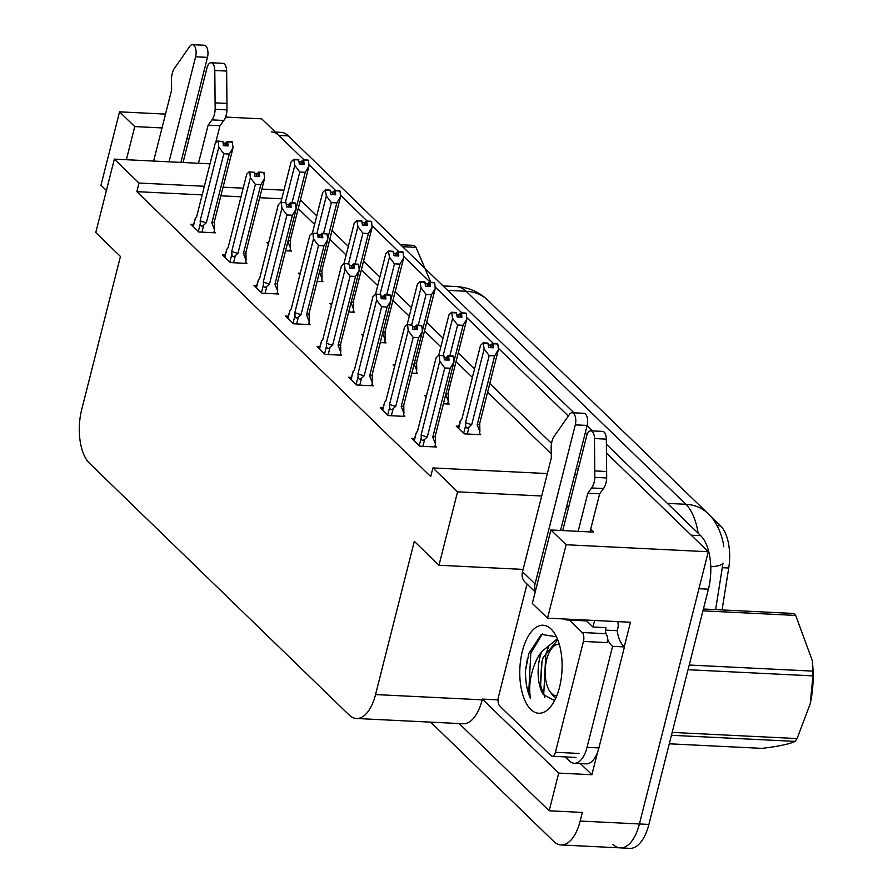 <?xml version="1.0" encoding="UTF-8"?>
<svg xmlns="http://www.w3.org/2000/svg" width="893" height="893" viewBox="0 0 893 893"><rect width="100%" height="100%" fill="white"/><g stroke="black" fill="none" stroke-linecap="round" stroke-linejoin="round"><path stroke-width="1.34" d="M225.594 117.061L261.727 118.847L303.944 159.769L278.817 135.412A40.531 19.4 92.8 0 0 271.472 131.885M308.844 164.524L335.511 190.365L308.844 164.524M340.412 195.12L367.068 220.962L340.412 195.12M371.979 225.717L398.635 251.558L371.979 225.717M403.536 256.324L430.203 282.166L403.536 256.324M435.103 286.921L461.759 312.762L435.103 286.921M466.671 317.517L493.327 343.358L466.671 317.517M498.227 348.114L568.305 416.049L498.227 348.114M585.339 432.558L587.181 434.344L585.339 432.558M606.38 444.234L700.681 535.655L691.204 535.186L606.481 453.052L708.294 551.751L639.41 823.971A40.531 19.4 92.8 0 1 620.322 847.881A40.531 19.4 92.8 0 1 612.966 844.354M597.64 752.006L591.892 774.733L580.383 763.582M708.294 551.751L566.106 544.741L547.532 618.157L630.469 622.242L624.263 646.789M459.181 723.553L549.173 810.788L558.717 773.092L482.365 699.085L498.048 699.855M558.717 773.092L591.892 774.733M204.341 186.257L139.018 183.043L114.349 159.121L95.774 232.537L120.443 256.458L81.676 409.675A40.531 19.4 -87.2 0 0 89.412 463.199L349.096 714.947A40.531 19.4 -87.2 0 0 356.452 718.485L463.087 723.743A40.531 19.4 -87.2 0 0 482.175 699.822L482.365 699.085M549.173 810.788L582.348 812.429L580.171 821.047A40.531 19.4 92.8 0 1 561.083 844.957A40.531 19.4 92.8 0 1 553.727 841.429L430.683 722.147M162.013 127.922L134.754 126.583L119.55 111.837L100.976 185.242L106.412 190.51M119.55 111.837L165.506 114.103M192.776 115.443L194.942 115.554M566.106 544.741L550.903 529.995L593.555 532.105L590.664 529.303M188.825 139.743L187.061 138.035M114.349 159.121L210.022 163.843M283.952 190.187L261.883 189.104M243.164 188.177L223.071 187.184M578.24 469.294L576.476 467.586M551.528 443.397L489.81 383.555M474.585 368.809L458.243 352.958M443.028 338.201L426.687 322.362M411.461 307.605L395.119 291.765M379.893 277.009L363.551 261.169M348.337 246.412L331.995 230.561M316.769 215.816L300.428 199.965M541.683 495.995L457.562 491.842L432.893 467.932L547.364 473.569M574.623 474.92L576.789 475.02M568.495 507.804L566.731 506.097M356.452 718.485A40.531 19.4 -87.2 0 0 375.54 694.564L414.319 541.337L438.988 565.258L523.108 569.399M550.903 529.995L532.317 603.411L547.532 618.157M457.562 491.842L438.988 565.258M202.164 194.886L136.841 191.66L430.705 476.549L432.893 467.932M136.841 191.66L139.018 183.043M709.701 515.339L720.539 525.843A36.479 17.458 92.8 0 1 728.733 568.015L722.069 609.941M281.764 198.815L259.707 197.721M240.987 196.795L220.884 195.813M551.249 453.856L487.623 392.183M472.408 377.426L456.066 361.587M440.841 346.83L424.499 330.979M409.284 316.234L392.931 300.383M377.717 285.626L361.375 269.786M346.149 255.03L329.807 239.19M314.593 224.433L298.251 208.594M193.468 224.389L190.845 224.266L198.815 231.99L215.414 232.816L214.108 231.544M225.036 254.985L222.413 254.862L230.383 262.587L246.97 263.413L245.664 262.14M288.16 316.189L285.537 316.055L293.507 323.791L310.094 324.606L308.799 323.344M319.727 346.785L317.104 346.651L325.074 354.387L341.662 355.202L340.356 353.941M351.284 377.382L348.661 377.259L356.642 384.983L373.229 385.798L371.923 384.537M382.851 407.978L380.228 407.855L388.198 415.58L404.786 416.406L403.491 415.133M256.592 285.593L253.969 285.459L261.95 293.194L278.538 294.009L277.232 292.748M414.419 438.575L411.785 438.452L419.766 446.187L436.353 447.002L435.047 445.741M285.581 250.788L291.386 251.078L290.08 249.817M268.693 242.617L266.817 242.528L268.346 244.012M317.149 281.395L322.942 281.675L321.636 280.413M300.26 273.213L298.385 273.124L299.914 274.609M380.273 342.588L386.077 342.879L384.771 341.606M363.384 334.417L361.509 334.328L363.038 335.801M411.84 373.185L417.634 373.475L416.328 372.202M394.952 365.014L393.076 364.924L394.606 366.409M443.408 403.781L449.201 404.071L447.895 402.81M426.519 395.61L424.633 395.521L426.162 397.005M348.716 311.992L354.51 312.271L353.204 311.01M331.828 303.821L329.941 303.72L331.47 305.205M458.823 426.251L456.2 426.117L464.17 433.853L480.758 434.668L479.463 433.406M134.754 126.583L126.371 159.724M700.681 535.655A40.531 19.4 92.8 0 1 708.417 589.179L698.94 588.71L639.41 823.971A40.531 19.4 92.8 0 1 620.322 847.881L561.083 844.957M715.617 609.618L723.029 563.059A47.296 9.198 -171 0 1 710.772 566.765M708.417 589.179L648.887 824.429A40.531 19.4 92.8 0 1 629.799 848.35L620.322 847.881M275.379 132.075L280.949 132.354A40.531 19.4 92.8 0 1 288.305 135.881L573.965 412.812M587.114 425.559L592.628 430.906M479.161 434.59L479.887 431.721L477.186 424.822L494.633 355.894L489.185 355.626L484.162 348.951L483.146 342.856L487.879 343.091L488.739 347.567L493.483 347.801L493.092 343.783L497.825 344.006L498.383 349.643L479.731 423.405A9.187 3.125 14.2 0 0 479.753 423.271L498.115 350.681M489.185 355.626L471.738 424.555L469.082 426.988C467.028 428.729 465.889 428.205 465.666 425.403L463.657 433.351M493.092 343.783L497.825 344.006M479.887 431.721L479.753 423.271M460.04 421.496L461.882 419.04L480.512 345.412L483.146 342.856M484.162 348.951L465.532 422.579L465.666 425.403M491.663 347.712L492.623 343.325L497.423 343.883M490.123 347.634L490.748 345.144L488.493 345.033M498.383 349.643L494.633 355.894M477.186 424.822A9.187 3.125 14.2 0 0 479.731 423.405M483.604 343.314L488.348 343.548M471.738 424.555A9.187 3.125 -165.8 0 1 465.532 422.579M492.623 343.325L490.748 345.144M491.943 347.723L492.969 343.66M497.479 343.671L492.746 343.437M453.075 356.006L448.208 355.66L453.019 356.218M447.248 360.035L448.331 355.771M443.944 355.872L438.731 355.191L443.944 355.872L444.334 359.901L449.079 360.125L448.565 355.994L453.298 356.229L453.968 361.978L435.315 435.739A9.187 3.125 -165.8 0 1 432.781 437.157L450.217 368.229L444.77 367.961L427.334 436.889A9.187 3.125 -165.8 0 1 421.128 434.902L421.262 437.737L419.252 445.685M448.677 356.106L453.421 356.34M448.565 355.994L447.538 360.058M448.208 355.66L446.344 357.479L444.089 357.367M445.707 359.968L446.344 357.479M414.229 440.818L416.25 432.871L413.928 440.517M416.25 432.871L417.477 431.375A9.187 3.125 -165.8 0 1 417.5 431.23A9.187 3.125 -165.8 0 1 417.544 431.107M417.477 431.375L435.985 358.238M436.108 357.747L438.731 355.191L448.956 314.816L451.579 312.26L456.323 312.494L457.183 316.97L461.915 317.205L461.525 313.175L466.269 313.41L466.816 319.047L448.163 392.808A9.187 3.125 14.2 0 0 448.186 392.674L466.559 320.085M427.334 436.889L424.677 439.323C422.612 441.064 421.474 440.539 421.262 437.737M444.77 367.961L439.758 361.274L421.128 434.902M439.2 355.637L439.758 361.274M453.968 361.978L450.217 368.229M453.711 363.004L435.337 435.605A9.187 3.125 -165.8 0 1 435.315 435.739M435.337 435.605L435.471 444.044L432.781 437.157M435.471 444.044L434.746 446.924M461.525 313.175L466.269 313.41M447.594 403.993L448.319 401.124L448.186 392.674M448.319 401.124L445.618 394.226M453.923 361.442L463.065 325.298L457.618 325.03L449.849 355.738M451.579 312.26L452.595 318.343L443.218 355.414M460.096 317.115L461.056 312.729L465.867 313.287M458.555 317.037L459.181 314.548L456.937 314.436M466.816 319.047L463.065 325.298M445.83 394.193A9.187 3.125 14.2 0 0 448.163 392.808M457.618 325.03L452.595 318.343M452.048 312.706L456.781 312.941M461.056 312.729L459.181 314.548M460.375 317.127L461.402 313.063M465.912 313.075L461.179 312.84M422.356 330.845L431.498 294.701L426.061 294.433L421.038 287.747L420.011 281.663L424.755 281.898L425.615 286.363L430.359 286.597L429.957 282.579L434.701 282.813L435.248 288.45L416.596 362.212A9.187 3.125 14.2 0 0 416.618 362.078L434.991 289.477M429.957 282.579L434.701 282.813M416.026 373.397L416.752 370.517L416.618 362.078M416.752 370.517L414.062 363.63M426.061 294.433L418.281 325.141M421.038 287.747L411.662 324.806M382.673 410.222L384.682 402.274L385.91 400.767L404.54 327.151L407.175 324.594L412.376 325.275L407.175 324.594L417.388 284.22L420.011 281.663M428.528 286.508L429.488 282.132L434.299 282.679M426.988 286.441L427.624 283.952L425.369 283.84M435.248 288.45L431.498 294.701M414.263 363.596A9.187 3.125 14.2 0 0 416.596 362.212M420.48 282.11L425.224 282.344M429.488 282.132L427.624 283.952M428.819 286.53L429.846 282.467M434.355 282.478L429.611 282.244M390.788 300.249L399.941 264.105L394.494 263.837L389.471 257.151L388.455 251.067L393.188 251.29L394.047 255.766L398.791 256.001L398.401 251.982L403.134 252.217L403.692 257.854L385.039 331.616A9.187 3.125 14.2 0 0 385.062 331.482L403.424 258.881M398.401 251.982L403.134 252.217M384.47 342.789L385.196 339.92L385.062 331.482M385.196 339.92L382.494 333.033M394.494 263.837L386.725 294.545M389.471 257.151L380.094 294.21M351.105 379.625L353.115 371.678L354.354 370.171L372.984 296.543L375.607 293.987L380.809 294.679L375.607 293.987L385.821 253.612L388.455 251.067M396.972 255.911L397.932 251.525L402.732 252.083M395.432 255.833L396.057 253.355L393.802 253.244M403.692 257.854L399.941 264.105M382.706 333A9.187 3.125 14.2 0 0 385.039 331.616M388.924 251.513L393.657 251.748M397.932 251.525L396.057 253.355M397.251 255.923L398.278 251.871M402.788 251.882L398.055 251.647M421.507 325.409L416.651 325.063L421.451 325.61M415.691 329.439L416.763 325.175M412.376 325.275L412.767 329.294L417.511 329.528L416.998 325.398L421.73 325.632L422.411 331.381L403.759 405.143A9.187 3.125 -165.8 0 1 401.214 406.561L418.661 337.632L413.213 337.364L395.766 406.293A9.187 3.125 -165.8 0 1 389.56 404.306L389.694 407.141L387.685 415.078M417.12 325.51L421.853 325.744M416.998 325.398L415.971 329.45M416.651 325.063L414.776 326.883L412.521 326.771M414.151 329.361L414.776 326.883M384.682 402.274L382.36 409.92M395.766 406.293L393.11 408.715C391.056 410.467 389.906 409.932 389.694 407.141M413.213 337.364L408.19 330.678L389.56 404.306M407.632 325.041L408.19 330.678M422.411 331.381L418.661 337.632M422.143 332.408L403.781 405.009A9.187 3.125 -165.8 0 1 403.759 405.143M403.781 405.009L403.915 413.448L401.214 406.561M403.915 413.448L403.189 416.328M389.94 294.813L385.084 294.456L389.895 295.014M384.124 298.842L385.207 294.578M380.809 294.679L381.211 298.697L385.943 298.932L385.43 294.79L390.174 295.025L390.844 300.785L372.191 374.547A9.187 3.125 -165.8 0 1 369.646 375.964L387.093 307.036L381.646 306.768L364.21 375.696A9.187 3.125 -165.8 0 1 357.993 373.709L358.126 376.533L356.117 384.481M385.553 294.913L390.297 295.148M385.43 294.79L384.403 298.854M385.084 294.456L383.209 296.286L380.954 296.175M382.584 298.764L383.209 296.286M353.115 371.678L350.793 379.324M364.21 375.696L361.553 378.119C359.488 379.86 358.35 379.335 358.126 376.533M381.646 306.768L376.623 300.081L357.993 373.709M376.076 294.444L376.623 300.081M390.844 300.785L387.093 307.036M390.587 301.812L372.214 374.413A9.187 3.125 -165.8 0 1 372.191 374.547M372.214 374.413L372.348 382.851L369.646 375.964M372.348 382.851L371.622 385.72M358.383 264.205L353.516 263.859L358.327 264.417M352.556 268.246L353.639 263.982M349.252 264.082L344.039 263.39L349.252 264.082L349.643 268.101L354.387 268.335L353.874 264.194L358.606 264.428L359.276 270.188L340.624 343.95A9.187 3.125 -165.8 0 1 338.09 345.357L355.526 276.428L350.078 276.16L332.642 345.089A9.187 3.125 -165.8 0 1 326.436 343.113L326.57 345.937L324.561 353.885M353.985 264.317L358.729 264.551M353.874 264.194L352.847 268.257M353.516 263.859L351.652 265.679L349.397 265.567M351.016 268.168L351.652 265.679M319.549 349.029L321.558 341.081L319.236 348.728M321.558 341.081L322.786 339.574A9.187 3.125 -165.8 0 1 322.808 339.44A9.187 3.125 -165.8 0 1 322.853 339.307M322.786 339.574L341.293 266.438M341.416 265.947L344.039 263.39L354.264 223.016L356.887 220.459L361.632 220.694L362.491 225.17L367.224 225.404L366.833 221.386L371.577 221.62L372.124 227.257L353.472 301.019A9.187 3.125 14.2 0 0 353.494 300.885L371.868 228.284M332.642 345.089L329.986 347.522C327.921 349.263 326.782 348.739 326.57 345.937M350.078 276.16L345.066 269.485L326.436 343.113M344.508 263.848L345.066 269.485M359.276 270.188L355.526 276.428M359.019 271.215L340.646 343.805A9.187 3.125 -165.8 0 1 340.624 343.95M340.646 343.805L340.78 352.255L338.09 345.357M340.78 352.255L340.054 355.124M326.816 233.609L321.96 233.263L326.76 233.821M321 237.65L322.083 233.374M317.685 233.486L312.941 233.252L317.685 233.486L318.075 237.505L322.82 237.739L322.306 233.598L327.05 233.832L327.72 239.581L309.067 313.343A9.187 3.125 -165.8 0 1 306.522 314.76L323.969 245.832L318.522 245.564L301.075 314.492A9.187 3.125 -165.8 0 1 294.869 312.505L295.003 315.341L292.993 323.288M322.429 233.709L327.162 233.944M322.306 233.598L321.279 237.661M321.96 233.263L320.085 235.082L317.83 234.971M319.46 237.571L320.085 235.082M287.981 318.421L289.991 310.485L287.669 318.12M289.991 310.485L291.218 308.978A9.187 3.125 -165.8 0 1 291.252 308.844A9.187 3.125 -165.8 0 1 291.285 308.71M291.218 308.978L309.726 235.841M309.849 235.35L312.483 232.794L322.697 192.419L325.32 189.863L330.064 190.097L330.923 194.574L335.668 194.808L335.266 190.789L340.01 191.013L340.568 196.661L321.904 270.412A9.187 3.125 14.2 0 0 321.938 270.278L340.3 197.688M301.075 314.492L298.418 316.926C296.364 318.667 295.226 318.142 295.003 315.341M318.522 245.564L313.499 238.889L294.869 312.505M312.941 233.252L313.499 238.889M327.72 239.581L323.969 245.832M327.452 240.619L309.09 313.209A9.187 3.125 -165.8 0 1 309.067 313.343M309.09 313.209L309.224 321.659L306.522 314.76M309.224 321.659L308.498 324.527M169.045 161.823L195.623 56.795L207.466 57.375L180.888 162.403M198.469 163.274L208.125 125.154L219.968 125.734L215.559 143.17M183.054 162.515L207.009 67.846A8.629 4.13 92.8 0 1 211.072 62.744L222.926 63.336A8.629 4.13 -87.2 0 1 226.643 71.072L227.012 109.895A13.507 6.463 92.8 0 1 223.819 120.466L219.968 125.734M208.125 125.154L211.976 119.885L223.819 120.466M227.012 109.895L215.168 109.314L214.8 70.491A8.629 4.13 92.8 0 0 211.072 62.744M215.168 109.314A13.507 6.463 92.8 0 1 211.976 119.885M227.001 103.432L215.157 102.851M207.466 57.375A8.629 4.13 -87.2 0 0 204.251 45.23L192.408 44.65A8.629 4.13 92.8 0 0 189.829 46.28L173.822 69.241A13.507 6.463 92.8 0 0 171.467 80.616L171.657 89.802L153.629 161.064M192.408 44.65A8.629 4.13 92.8 0 1 195.623 56.795M535.432 591.121A13.507 10.939 -45.9 0 1 535.052 583.899L575.293 424.856L587.148 425.448L560.57 530.475M586.88 620.099L586.668 620.925L592.941 627.009L605.967 627.645L605.342 630.112L617.197 630.692L617.822 628.237A13.507 10.939 -45.9 0 0 617.666 621.617M594.593 620.479L592.941 627.009M598.89 747.921L587.036 747.341A27.024 12.937 92.8 0 1 574.311 763.281L586.165 763.872A27.024 12.937 -87.2 0 0 598.89 747.921L624.441 646.923A27.024 12.937 92.8 0 1 617.197 630.692M624.441 646.923L612.598 646.342A27.024 12.937 92.8 0 1 607.553 638.919M606.012 633.829A27.024 12.937 92.8 0 1 605.342 630.112M587.036 747.341L612.598 646.342M574.311 763.281A27.024 12.937 92.8 0 1 569.41 760.925L565.269 756.918M563.639 618.949A13.507 10.939 -45.9 0 0 567.714 619.999L586.668 620.925M578.151 531.346L587.795 493.215L599.649 493.796L589.994 531.927M562.735 530.576L586.69 435.907A8.629 4.13 92.8 0 1 590.753 430.817L602.596 431.397A8.629 4.13 -87.2 0 1 606.325 439.144L606.693 477.967A13.507 6.463 92.8 0 1 603.501 488.538L599.649 493.796M587.795 493.215L591.646 487.958L603.501 488.538M606.693 477.967L594.838 477.375L594.47 438.552A8.629 4.13 92.8 0 0 590.753 430.817M594.838 477.375A13.507 6.463 92.8 0 1 591.646 487.958M606.682 471.504L594.838 470.912M587.148 425.448A8.629 4.13 -87.2 0 0 583.933 413.303L572.078 412.722A8.629 4.13 92.8 0 0 569.5 414.352L553.504 437.302A13.507 6.463 92.8 0 0 551.137 448.677L551.338 457.863L522.517 571.743A13.507 10.939 134.1 0 0 524.961 582.024L535.22 591.97M572.078 412.722A8.629 4.13 92.8 0 1 575.293 424.856M522.372 651.231A44.058 21.086 92.8 0 1 554.252 632.925A44.058 21.086 92.8 0 1 559.52 687.253A44.058 21.086 92.8 0 1 550.613 706.698A44.058 21.086 92.8 0 1 525.776 702.345A44.058 21.086 92.8 0 1 522.372 651.231M556.451 636.809L541.359 634.376L528.846 653.486L525.53 670.375C525.318 681.392 526.97 690.735 530.453 698.382C528.288 684.786 530.844 670.9 538.155 656.723L541.761 651.566A30.541 14.623 -87.2 0 0 539.919 657.337A30.541 14.623 -87.2 0 0 543.301 694.598L554.598 700.536M557.656 639.544L556.596 639.433L541.761 651.566M557.768 639.846L543.178 657.505L541.694 662.751L540.399 684.272L543.301 694.598M569.343 620.077L582.169 632.512A6.753 3.237 92.8 0 1 583.453 641.431L555.413 752.286A6.753 3.237 92.8 0 1 552.231 756.271A6.753 3.237 92.8 0 1 551.003 755.679L499.723 705.972A6.753 3.237 92.8 0 1 498.428 697.053L526.479 586.199A6.753 3.237 92.8 0 1 527.216 584.212M582.169 632.512L605.867 633.684A6.753 3.237 92.8 0 1 607.151 642.603L583.453 641.431M542.018 661.445L540.6 685.645M527.238 659.425L525.53 670.375M548.827 646.376L545.835 654.033L543.77 693.493L544.864 697.333M542.352 633.807L530.788 653.285L528.723 692.756L530.453 698.382M400.589 244.738L414.006 245.396A72.958 34.927 92.8 0 1 415.022 246.345A72.958 34.927 92.8 0 1 416.015 247.361L402.609 246.691M430.783 282.188L416.015 247.361M689.229 665.028L812.887 671.123L812.362 661.713A63.503 30.395 92.8 0 1 810.297 703.438A63.503 30.395 92.8 0 1 810.163 704.052M703.405 609.015L793.676 613.469A72.958 34.927 92.8 0 1 794.703 614.406A72.958 34.927 92.8 0 1 795.696 615.422L702.936 610.845M812.195 660.329L795.696 615.422M812.887 671.123A72.958 34.927 92.8 0 1 812.931 675.878L688.045 669.717M672.172 732.416L797.069 738.578L810.23 703.751L812.931 675.878M797.069 738.578A72.958 34.927 92.8 0 1 795.105 741.38L671.447 735.285M669.292 743.802L762.053 748.379C778.763 746.336 789.78 744.003 795.105 741.38M556.785 695.77A25.741 12.323 92.8 0 1 551.595 693.526A25.741 12.323 92.8 0 1 549.764 691.282A25.741 12.323 92.8 0 1 551.885 648.173A25.741 12.323 92.8 0 1 559.319 644.4M555.87 697.913L553.359 696.127L549.764 691.282M366.833 221.386L371.577 221.62M352.902 312.193L353.628 309.324L353.494 300.885M353.628 309.324L350.938 302.426M359.232 269.641L368.374 233.508L362.926 233.24L355.157 263.937M356.887 220.459L357.903 226.554L348.527 263.614M365.404 225.315L366.364 220.928L371.175 221.486M363.864 225.237L364.489 222.748L362.245 222.647M372.124 227.257L368.374 233.508M351.139 302.403A9.187 3.125 14.2 0 0 353.472 301.019M362.926 233.24L357.903 226.554M357.356 220.917L362.089 221.151M366.364 220.928L364.489 222.748M365.684 225.326L366.71 221.263M371.22 221.285L366.487 221.051M335.266 190.789L340.01 191.013M321.335 281.596L322.072 278.728L321.938 270.278M322.072 278.728L319.37 271.829M327.664 239.045L336.806 202.901L331.37 202.633L323.59 233.341M325.32 189.863L326.347 195.958L316.97 233.017M333.848 194.719L334.808 190.332L339.608 190.89M332.296 194.641L332.933 192.151L330.678 192.04M340.568 196.661L336.806 202.901M319.571 271.796A9.187 3.125 14.2 0 0 321.904 270.412M331.37 202.633L326.347 195.958M325.789 190.321L330.533 190.555M334.808 190.332L332.933 192.151M334.127 194.73L335.154 190.667M339.664 190.678L334.92 190.443M296.096 208.449L305.25 172.304L299.802 172.036L294.779 165.361L293.764 159.267L298.496 159.501L299.356 163.977L304.1 164.212L303.709 160.182L308.442 160.416L309 166.053L290.348 239.815A9.187 3.125 14.2 0 0 290.37 239.681L308.744 167.091M303.709 160.182L308.442 160.416M289.779 251L290.504 248.131L290.37 239.681M290.504 248.131L287.803 241.233M299.802 172.036L292.033 202.744M294.779 165.361L285.403 202.421M256.414 287.825L258.423 279.877L259.662 278.382L278.292 204.754L280.915 202.198L286.117 202.878L280.915 202.198L291.129 161.823L293.764 159.267M302.281 164.122L303.24 159.735L308.04 160.293M300.74 164.044L301.365 161.555L299.11 161.443M309 166.053L305.25 172.304M288.015 241.199A9.187 3.125 14.2 0 0 290.348 239.815M294.232 159.713L298.965 159.947M303.24 159.735L301.365 161.555M302.56 164.133L303.587 160.07M308.096 160.081L303.363 159.847M295.248 203.012L290.392 202.666L295.203 203.224M289.432 207.042L290.515 202.778M286.117 202.878L286.519 206.908L291.252 207.143L290.738 203.001L295.483 203.236L296.152 208.984L277.5 282.746A9.187 3.125 -165.8 0 1 274.955 284.164L292.402 215.235L286.954 214.967L269.519 283.896A9.187 3.125 -165.8 0 1 263.301 281.909L263.446 284.744L261.426 292.692M290.861 203.113L295.605 203.347M290.738 203.001L289.712 207.064M290.392 202.666L288.517 204.486L286.273 204.374M287.892 206.975L288.517 204.486M258.423 279.877L256.101 287.524M269.519 283.896L266.862 286.329C264.797 288.071 263.658 287.546 263.446 284.744M286.954 214.967L281.931 208.281L263.301 281.909M281.384 202.644L281.931 208.281M296.152 208.984L292.402 215.235M295.896 210.011L277.522 282.612A9.187 3.125 -165.8 0 1 277.5 282.746M277.522 282.612L277.656 291.051L274.955 284.164M277.656 291.051L276.93 293.931M263.692 172.416L258.825 172.07L263.636 172.617M257.865 176.446L258.948 172.182M254.561 172.282L249.817 172.048L254.561 172.282L254.952 176.301L259.696 176.535L259.182 172.405L263.915 172.639L264.585 178.388L245.932 252.15A9.187 3.125 -165.8 0 1 243.398 253.567L260.834 184.639L255.398 184.371L237.951 253.299A9.187 3.125 -165.8 0 1 231.745 251.313L231.879 254.148L229.869 262.084M259.294 172.516L264.038 172.751M259.182 172.405L258.155 176.457M258.825 172.07L256.961 173.889L254.706 173.778M256.324 176.368L256.961 173.889M224.857 257.229L226.867 249.281L224.545 256.927M226.867 249.281L228.095 247.774A9.187 3.125 -165.8 0 1 228.117 247.64A9.187 3.125 -165.8 0 1 228.161 247.506M228.095 247.774L246.602 174.648M246.725 174.157L249.348 171.601M237.951 253.299L235.294 255.722C233.229 257.474 232.091 256.938 231.879 254.148M255.398 184.371L250.375 177.685L231.745 251.313M249.817 172.048L250.375 177.685M264.585 178.388L260.834 184.639M264.328 179.415L245.955 252.016A9.187 3.125 -165.8 0 1 245.932 252.15M245.955 252.016L246.088 260.455L243.398 253.567M246.088 260.455L245.363 263.335M232.124 141.82L227.268 141.462L232.068 142.02M226.309 145.849L227.391 141.585M222.993 141.686L217.792 140.994L222.993 141.686L223.384 145.704L228.128 145.939L227.615 141.808L232.359 142.032L233.028 147.792L214.376 221.553A9.187 3.125 -165.8 0 1 211.831 222.971L229.278 154.042L223.83 153.775L206.383 222.703A9.187 3.125 -165.8 0 1 200.177 220.716L200.311 223.54L198.302 231.488M227.737 141.92L232.47 142.154M227.615 141.808L226.588 145.86M227.268 141.462L225.393 143.293L223.138 143.181M224.768 145.771L225.393 143.293M193.29 226.632L195.299 218.685L192.977 226.331M195.299 218.685L196.527 217.178A9.187 3.125 -165.8 0 1 196.56 217.044A9.187 3.125 -165.8 0 1 196.594 216.91M196.527 217.178L215.034 144.052M215.157 143.55L217.792 140.994M206.383 222.703L203.727 225.125C201.673 226.867 200.534 226.342 200.311 223.54M223.83 153.775L218.807 147.088L200.177 220.716M218.26 141.451L218.807 147.088M233.028 147.792L229.278 154.042M232.76 148.818L214.398 221.419A9.187 3.125 -165.8 0 1 214.376 221.553M214.398 221.419L214.532 229.858L211.831 222.971M214.532 229.858L213.807 232.727M580.171 821.047L648.887 824.429M375.54 694.564L482.175 699.822M728.733 568.015L722.281 567.691M720.539 525.843L717.135 525.676M707.848 513.442A47.296 38.276 134.1 0 0 685.846 504.288L466.101 291.263A47.296 38.276 -45.9 0 1 488.103 300.416L707.848 513.442C719.032 523.354 723.743 541.962 723.587 546.762M698.136 533.177A54.049 25.875 -87.2 0 0 685.846 504.288L667.384 503.373M447.639 290.348L466.101 291.263A54.049 25.875 -87.2 0 0 456.29 286.553L443.051 285.894M288.305 135.881L278.817 135.412M469.082 426.988L467.307 434.009M458.645 428.484L460.654 420.547M424.677 439.323L422.902 446.333M393.11 408.715L391.335 415.736M361.553 378.119L359.779 385.14M329.986 347.522L328.211 354.543M298.418 316.926L296.643 323.947M226.643 71.072L214.8 70.491M535.052 583.899L522.517 571.743M606.325 439.144L594.47 438.552M555.413 752.286L579.099 753.458M266.862 286.329L265.087 293.339M235.294 255.722L233.519 262.743M203.727 225.125L201.952 232.147M488.103 300.416C479.251 291.966 468.646 287.345 456.29 286.553M460.029 421.485L458.332 428.182M461.96 418.705L460.375 420.927M461.915 418.906L480.445 345.658M417.556 431.029L415.959 433.261M417.5 431.23L436.041 357.993M438.72 355.202L448.878 315.062M407.163 324.594L417.321 284.465M375.596 293.998L385.754 253.869M385.988 400.432L384.403 402.665M385.943 400.633L404.473 327.396M354.421 369.836L352.835 372.068M354.376 370.037L372.906 296.8M322.864 339.24L321.268 341.461M322.808 339.44L341.349 266.192M291.297 308.643L289.712 310.864M291.252 308.844L309.782 235.596M552.231 756.271L575.918 757.443M551.885 648.173L555.111 644.221M344.028 263.402L354.186 223.272M312.472 232.805L322.63 192.665M280.904 202.209L291.062 162.068M259.74 278.036L258.144 280.268M259.684 278.236L278.214 204.999M228.173 247.439L226.576 249.672M228.117 247.64L246.658 174.403M196.605 216.843L195.02 219.075M196.56 217.044L215.09 143.806"/></g></svg>
